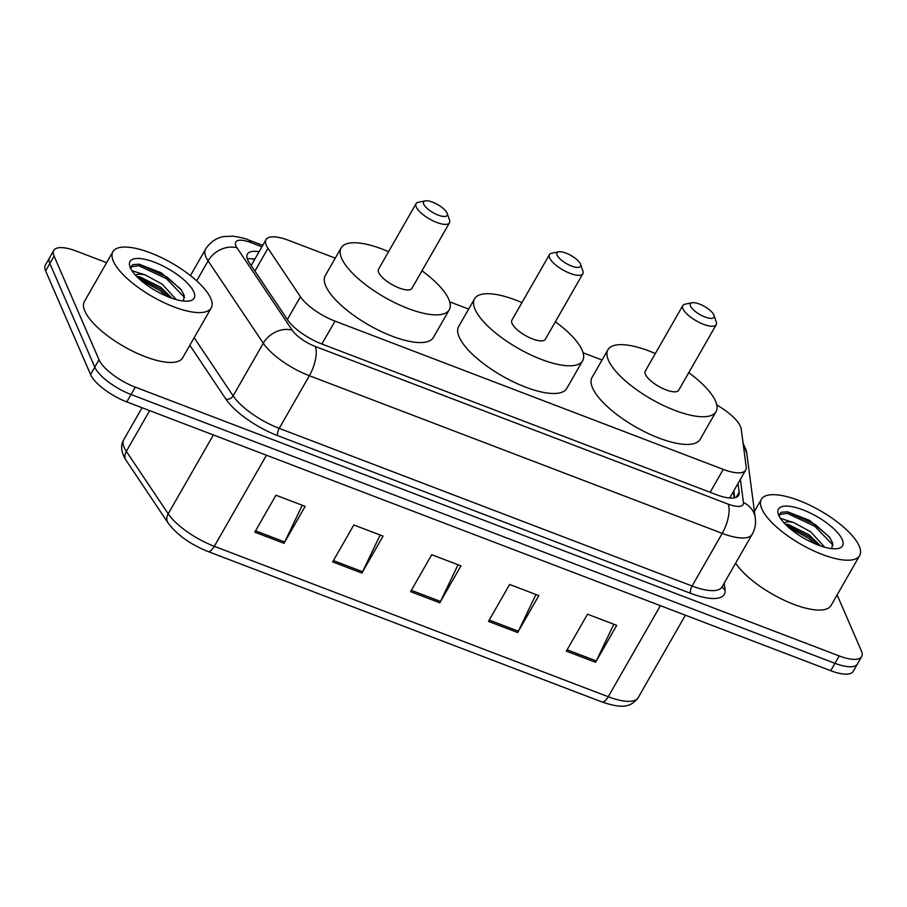 <?xml version="1.0" encoding="UTF-8"?>
<svg xmlns="http://www.w3.org/2000/svg" width="907" height="907" viewBox="0 0 907 907"><rect width="100%" height="100%" fill="white"/><g stroke="black" fill="none" stroke-linecap="round" stroke-linejoin="round"><path stroke-width="1.36" d="M335.273 258.155L288.494 240.298A33.978 11.621 29.8 0 0 266.034 239.607A33.978 11.621 29.8 0 0 267.973 248.314L300.432 296.748A33.978 11.621 29.8 0 0 335 321.123L723.242 469.384A33.978 11.621 29.8 0 0 745.69 470.064A33.978 11.621 29.8 0 0 746.2 466.98L741.212 429.034A33.978 11.621 29.8 0 0 740.429 426.392A33.978 11.621 29.8 0 0 716.802 405.044M602.044 360.034L583.088 352.789M468.658 309.094L449.702 301.85M837.116 594.913L861.378 650.886A33.978 11.621 -150.2 0 1 861.65 656.611A33.978 11.621 -150.2 0 1 839.19 655.931L135.256 387.119A33.978 11.621 -150.2 0 1 99.022 359.762L54.08 256.103A33.978 11.621 -150.2 0 1 53.808 250.377A33.978 11.621 -150.2 0 1 76.267 251.069L106.641 262.667M754.25 509.961L755.089 510.278M53.808 250.377L45.35 265.15A33.978 11.621 -150.2 0 0 45.622 270.887L90.564 374.534A33.978 11.621 -150.2 0 0 126.787 401.892L830.733 670.704A33.978 11.621 -150.2 0 0 853.192 671.384L857.421 664.003A33.978 11.621 -150.2 0 1 834.962 663.312L131.027 394.5A33.978 11.621 -150.2 0 1 94.793 367.154L49.851 263.495A33.978 11.621 -150.2 0 1 49.579 257.769A33.978 11.621 -150.2 0 0 49.851 263.495L94.793 367.154A33.978 11.621 -150.2 0 0 131.027 394.5L834.962 663.312A33.978 11.621 -150.2 0 0 857.421 664.003L861.65 656.611M259.096 251.727A33.978 11.621 29.8 0 0 247.396 254.096A33.978 11.621 29.8 0 0 249.334 262.803L287.474 319.718A33.978 11.621 29.8 0 0 322.042 344.082L716.201 494.61A33.978 11.621 29.8 0 0 738.661 495.29A33.978 11.621 29.8 0 0 739.171 492.206L738.015 483.476M247.328 258.96A33.978 11.621 -150.2 0 1 254.867 259.107M733.786 490.857L734.693 497.773M254.788 532.16L275.943 495.222L305.149 506.378L283.993 543.316L254.788 532.16M488.465 621.397L509.621 584.459L538.826 595.616L517.67 632.553L488.465 621.397M566.353 651.135L587.509 614.209L616.715 625.354L595.559 662.291L566.353 651.135M332.676 561.909L353.832 524.972L383.049 536.128L361.893 573.065L332.676 561.909M410.576 591.647L431.721 554.71L460.937 565.866L439.782 602.804L410.576 591.647M458.046 564.766L440.485 601.454A9.059 3.549 110.9 0 1 439.782 602.804M380.158 535.028L362.596 571.716A9.059 3.549 110.9 0 1 361.893 573.065M613.835 624.254L596.262 660.942A9.059 3.549 110.9 0 1 595.559 662.291M535.935 594.516L518.373 631.204A9.059 3.549 110.9 0 1 517.67 632.553M302.269 505.278L284.707 541.967A9.059 3.549 110.9 0 1 283.993 543.316M761.823 508.85A56.619 19.364 -150.2 0 1 761.37 499.303A56.619 19.364 -150.2 0 1 809.441 505.029A56.619 19.364 -150.2 0 1 859.19 546.025A56.619 19.364 -150.2 0 1 859.643 555.583A56.619 19.364 -150.2 0 1 811.572 549.857A56.619 19.364 -150.2 0 1 761.823 508.85M820.574 545.935L809.078 534.79L788.183 524.439L785.201 524.144M784.011 522.885A25.6 8.753 -150.2 0 1 793.67 522.534L810.756 531.865L824.712 547.216M831.798 548.633L832.683 543.078L829.225 536.751L809.475 520.346L787.514 511.797L781.335 512.251L779.884 513.736L779.374 516.571M842.252 539.563A36.926 12.63 -150.2 0 1 838.068 548.52A36.926 12.63 -150.2 0 1 805.144 538.917A36.926 12.63 -150.2 0 1 778.762 515.312A36.926 12.63 -150.2 0 1 778.376 514.337A36.926 12.63 -150.2 0 1 803.783 510.188A36.926 12.63 -150.2 0 1 842.252 539.563M780.439 518.373L793.67 522.534M859.643 555.583L831.084 605.445A56.619 19.364 -150.2 0 1 786.902 601.511A56.619 19.364 -150.2 0 1 735.668 563.122M819.826 545.663L808.931 536.525L785.666 524.609M829.95 537.749L815.642 524.79L787.276 511.763M815.847 544.132L808.092 537.987L788.614 527.364M833.034 545.152L814.803 526.264L787.219 513.351L779.589 514.394M690.499 306.044A13.594 4.648 -150.2 0 1 692.041 302.757A13.594 4.648 -150.2 0 1 704.149 306.283A13.594 4.648 -150.2 0 1 713.866 314.967A13.594 4.648 -150.2 0 1 714.002 315.33A13.594 4.648 -150.2 0 1 704.648 316.86A13.594 4.648 -150.2 0 1 690.499 306.044M714.002 315.33L716.281 321.962A19.251 6.587 -150.2 0 1 716.235 324.695A19.251 6.587 -150.2 0 1 699.898 322.745A19.251 6.587 -150.2 0 1 682.982 308.811A19.251 6.587 -150.2 0 1 682.824 305.557A19.251 6.587 -150.2 0 1 685.17 304.14L692.041 302.757M682.824 305.557L645.274 371.122A19.251 6.587 29.8 0 0 645.433 374.376A19.251 6.587 29.8 0 0 662.348 388.309A19.251 6.587 29.8 0 0 678.685 390.259L716.235 324.695M688.764 372.675A62.288 21.303 -150.2 0 1 715.532 401.143A62.288 21.303 -150.2 0 1 716.031 411.642A62.288 21.303 -150.2 0 1 663.153 405.35A62.288 21.303 -150.2 0 1 608.438 360.238A62.288 21.303 -150.2 0 1 607.939 349.739A62.288 21.303 -150.2 0 1 655.353 353.549M716.031 411.642L700.17 439.351A62.288 21.303 -150.2 0 1 647.292 433.047A62.288 21.303 -150.2 0 1 592.566 387.947A62.288 21.303 -150.2 0 1 592.067 377.437L607.939 349.739M557.102 255.116A13.594 4.648 -150.2 0 1 558.644 251.817A13.594 4.648 -150.2 0 1 570.764 255.355A13.594 4.648 -150.2 0 1 580.469 264.039A13.594 4.648 -150.2 0 1 580.616 264.402A13.594 4.648 -150.2 0 1 571.263 265.921A13.594 4.648 -150.2 0 1 557.102 255.116M580.616 264.402L582.895 271.023A19.251 6.587 -150.2 0 1 582.85 273.755A19.251 6.587 -150.2 0 1 566.512 271.817A19.251 6.587 -150.2 0 1 549.597 257.871A19.251 6.587 -150.2 0 1 549.438 254.629A19.251 6.587 -150.2 0 1 551.773 253.2L558.644 251.817M549.438 254.629L511.888 320.182A19.251 6.587 29.8 0 0 512.047 323.436A19.251 6.587 29.8 0 0 528.962 337.381A19.251 6.587 29.8 0 0 545.3 339.32L582.85 273.755M555.367 321.747A62.288 21.303 -150.2 0 1 582.147 350.204A62.288 21.303 -150.2 0 1 582.645 360.714A62.288 21.303 -150.2 0 1 529.767 354.41A62.288 21.303 -150.2 0 1 475.053 309.31A62.288 21.303 -150.2 0 1 474.554 298.8A62.288 21.303 -150.2 0 1 521.956 302.609M582.645 360.714L566.784 388.411A62.288 21.303 -150.2 0 1 513.906 382.108A62.288 21.303 -150.2 0 1 459.18 337.007A62.288 21.303 -150.2 0 1 458.681 326.509L474.554 298.8M423.716 204.177A13.594 4.648 -150.2 0 1 425.258 200.878A13.594 4.648 -150.2 0 1 437.378 204.415A13.594 4.648 -150.2 0 1 447.083 213.1A13.594 4.648 -150.2 0 1 447.23 213.462A13.594 4.648 -150.2 0 1 437.877 214.982A13.594 4.648 -150.2 0 1 423.716 204.177M447.23 213.462L449.509 220.084A19.251 6.587 -150.2 0 1 449.464 222.827A19.251 6.587 -150.2 0 1 433.115 220.877A19.251 6.587 -150.2 0 1 416.211 206.932A19.251 6.587 -150.2 0 1 416.052 203.69A19.251 6.587 -150.2 0 1 418.388 202.261L425.258 200.878M416.052 203.69L378.502 269.254A19.251 6.587 29.8 0 0 378.661 272.497A19.251 6.587 29.8 0 0 395.577 286.442A19.251 6.587 29.8 0 0 411.914 288.381L449.464 222.827M421.982 270.808A62.288 21.303 -150.2 0 1 448.761 299.265A62.288 21.303 -150.2 0 1 449.26 309.775A62.288 21.303 -150.2 0 1 396.382 303.471A62.288 21.303 -150.2 0 1 341.656 258.37A62.288 21.303 -150.2 0 1 341.157 247.86A62.288 21.303 -150.2 0 1 388.57 251.67M449.26 309.775L433.387 337.472A62.288 21.303 -150.2 0 1 380.509 331.18A62.288 21.303 -150.2 0 1 325.794 286.068A62.288 21.303 -150.2 0 1 325.296 275.569L341.157 247.86M113.386 261.227A56.619 19.364 -150.2 0 1 112.933 251.681A56.619 19.364 -150.2 0 1 161.004 257.407A56.619 19.364 -150.2 0 1 210.753 298.414A56.619 19.364 -150.2 0 1 211.206 307.961A56.619 19.364 -150.2 0 1 163.135 302.235A56.619 19.364 -150.2 0 1 113.386 261.227M211.206 307.961L182.647 357.823A56.619 19.364 -150.2 0 1 134.576 352.097A56.619 19.364 -150.2 0 1 84.827 311.09A56.619 19.364 -150.2 0 1 84.374 301.543L112.933 251.681M172.137 298.312L160.63 287.179L139.746 276.816L136.764 276.522M135.574 275.263A25.6 8.753 -150.2 0 1 145.222 274.912L162.308 284.242L176.264 299.593M183.361 301.022L184.246 295.455L180.788 289.129L161.038 272.724L139.077 264.175L132.887 264.629L131.447 266.114L130.925 268.948M193.815 291.941A36.926 12.63 -150.2 0 1 189.631 300.897A36.926 12.63 -150.2 0 1 156.707 291.294A36.926 12.63 -150.2 0 1 130.325 267.701A36.926 12.63 -150.2 0 1 129.939 266.715A36.926 12.63 -150.2 0 1 155.346 262.565A36.926 12.63 -150.2 0 1 193.815 291.941M132.003 270.751L145.222 274.912M171.389 298.04L160.494 288.902L137.229 276.998M181.513 290.127L167.205 277.179L138.839 264.152M167.41 296.51L159.643 290.365L140.166 279.753M184.597 297.53L166.366 278.642L138.782 265.728L131.152 266.771M710.124 492.286L723.242 469.384M321.883 344.025L335 321.123M287.36 319.559L300.432 296.748M254.901 271.125L267.973 248.314M261.919 246.795L250.717 242.52A22.652 7.744 29.8 0 0 235.933 245.876A22.652 7.744 29.8 0 0 237.044 247.872L292.224 330.205A22.652 7.744 29.8 0 0 315.262 346.451L728.128 504.111A22.652 7.744 29.8 0 0 743.434 502.512L740.384 479.338M728.128 504.111A22.652 8.855 110.9 0 1 722.233 533.373L692.086 586.013A45.293 15.498 29.8 0 0 722.029 586.931L752.175 534.291A45.293 15.498 -150.2 0 1 722.233 533.373L309.366 375.725A45.293 15.498 -150.2 0 1 263.279 343.231L208.1 260.887A45.293 15.498 -150.2 0 1 205.878 256.908A45.293 15.498 -150.2 0 1 205.515 249.278L190.447 275.592M196.672 280.841L208.1 260.887A22.652 17.516 -33.8 0 1 237.044 247.872M724.194 583.156L725.056 589.731A50.962 17.426 -150.2 0 1 690.612 593.325L277.746 435.677A50.962 17.426 -150.2 0 1 225.9 399.114L189.824 345.295M839.19 655.931L830.733 670.704M54.08 256.103L45.622 270.887M99.022 359.762L90.564 374.534M135.256 387.119L126.787 401.892M292.224 330.205A22.652 17.516 -33.8 0 0 263.279 343.231L233.133 395.86A45.293 15.498 29.8 0 0 279.22 428.353L692.086 586.013A5.657 2.211 -69.1 0 0 690.612 593.325M194.166 337.71L233.133 395.86A5.657 4.376 146.2 0 1 225.9 399.114M315.262 346.451A22.652 8.855 110.9 0 1 309.366 375.725L279.22 428.353A5.657 2.211 -69.1 0 0 277.746 435.677M722.233 586.568A5.657 5.147 172.5 0 0 725.056 589.731M743.434 502.512A22.652 20.6 -7.5 0 1 755.316 518.033L746.824 453.523A22.652 20.6 -7.5 0 0 743.275 444.725M262.735 245.366L248.223 239.833A22.652 8.855 110.9 0 1 250.717 242.52M736.257 497.285L739.171 492.206M660.398 605.661L608.234 696.735A11.326 4.433 110.9 0 1 601.851 701.916L207.918 551.479A11.326 4.433 -69.1 0 0 214.301 546.297L608.234 696.735A45.293 15.498 29.8 0 0 638.177 697.653C630.853 707.211 622.633 708.979 601.851 701.916M207.918 551.479C190.266 544.347 176.956 534.801 167.976 522.84A11.326 8.764 -33.8 0 1 168.203 513.804A45.293 15.498 29.8 0 0 214.301 546.297L266.454 455.223M167.976 522.84L126.107 460.359A11.326 8.764 -33.8 0 1 126.334 451.323L168.203 513.804L213.372 434.952M126.107 460.359C121.085 452.332 120.302 445.45 123.749 439.714A45.293 15.498 29.8 0 0 126.334 451.323L149.655 410.622M411.336 590.321L440.485 601.454M489.224 620.071L518.373 631.204M567.113 649.809L596.262 660.942M333.436 560.583L362.596 571.716M255.547 530.833L284.707 541.967M734.239 497.864L733.412 491.526M254.606 259.561L251.613 258.733M729.693 498L745.69 470.064M251.171 265.558L266.034 239.607M746.824 453.523L742.958 442.378M752.175 534.291C754.998 529.223 756.053 523.804 755.316 518.033M248.223 239.833C246.659 238.79 241.613 237.566 233.11 236.16L224.108 236.523C220.424 237.022 211.796 239.346 205.515 249.278M123.749 439.714L142.07 407.719M638.177 697.653L685.397 615.207M761.37 499.303L754.443 511.412"/></g></svg>
